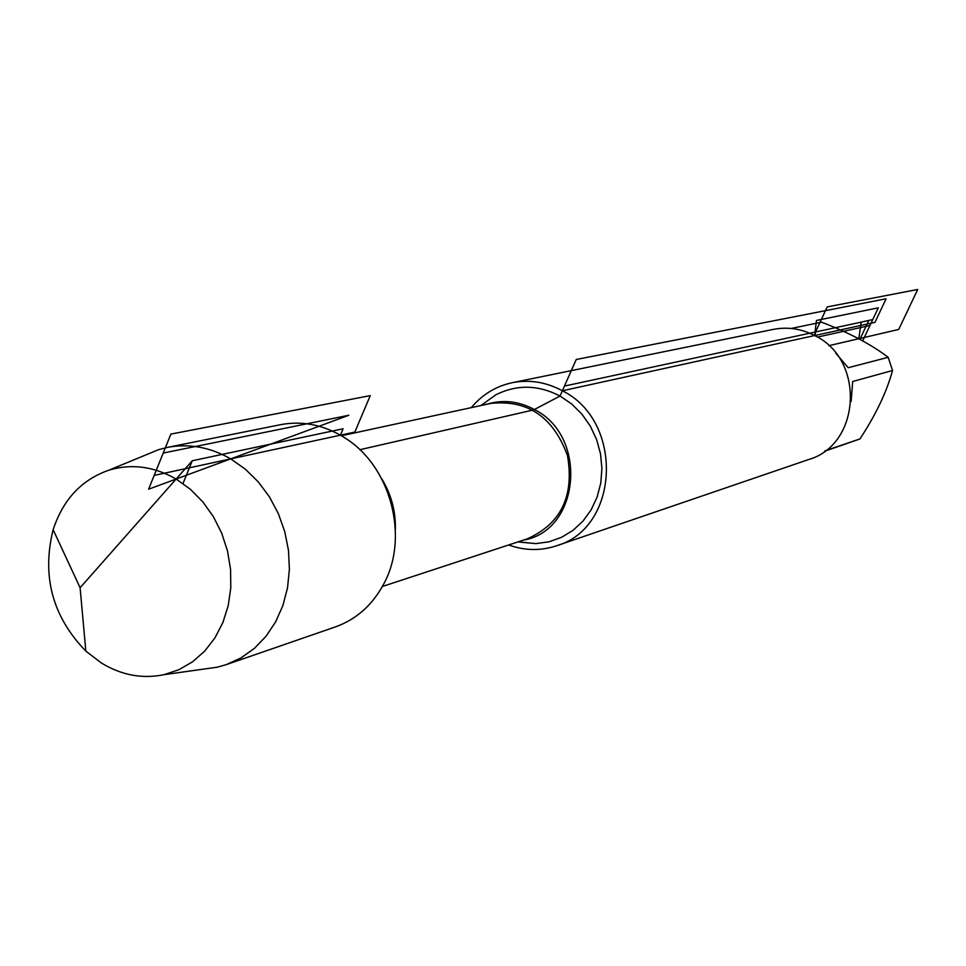 <?xml version="1.0" encoding="UTF-8"?>
<svg xmlns="http://www.w3.org/2000/svg" width="966" height="966" viewBox="0 0 966 966"><rect width="100%" height="100%" fill="white"/><g stroke="black" fill="none" stroke-linecap="round" stroke-linejoin="round"><path stroke-width="1.45" d="M518.114 541.866L535.84 543.616L549.014 541.805L561.548 537.325L573.019 530.346L583.005 521.072L591.144 509.843L597.145 497.031L600.78 483.085L601.915 468.498L600.514 453.803L596.602 439.518L590.335 426.151L581.943 414.173L571.727 404.017L560.038 396.048C538.195 384.722 516.774 384.323 495.775 394.853L481.322 405.249M471.299 407.628C482.312 394.454 496.029 386.134 512.439 382.645C529.585 379.372 546.225 382.089 562.381 390.771C624.253 421.2 619.617 528.245 556.392 545.826C540.586 550.994 524.671 550.705 508.647 544.981M204.224 669.027L217.181 667.204L226.153 664.68L335.214 626.97C356.2 619.496 372.369 605.175 383.707 584.032C409.681 536.794 390.433 465.346 344.234 437.501L340.406 435.183C321.014 424.352 301.114 420.838 280.72 424.654L167.625 447.355L158.605 449.661L145.564 455.046M556.392 545.826L808.457 459.599C860.875 444.831 865.451 359.437 814.64 335.552C801.369 328.718 787.616 326.653 773.392 329.37L512.439 382.645M791.142 328.464L821.523 322.173C848.824 332.582 871.054 344.294 888.189 357.311L892.536 370.497L852.712 381.485L851.118 401.47M825.387 450.663L859.945 438.95L824.541 451.279M892.536 370.497C886.716 391.906 875.848 414.728 859.945 438.95M835.699 353.037L848.184 367.72L888.189 357.311M226.153 664.68L240.945 657.943L254.384 648.367L266.085 636.208L275.684 621.778L282.917 605.489L287.53 587.799L289.402 569.228L288.472 550.294L284.741 531.566L278.329 513.574L269.429 496.862L258.296 481.901L245.267 469.114L230.717 458.874C210.165 447.173 189.131 443.334 167.625 447.355M176.126 479.039L190.217 489.146L202.775 501.813L213.389 516.665L221.721 533.22L227.505 550.982L230.56 569.385L230.789 587.847L228.181 605.779L222.844 622.635L214.947 637.886L204.756 651.06L192.596 661.782L178.843 669.74L163.942 674.691C142.376 679.122 121.511 675.222 101.345 662.978L85.841 651.108C52.49 616.67 41.586 576.207 53.142 529.706C63.056 499.531 81.627 479.679 108.868 470.176C131.461 463.414 153.872 466.373 176.126 479.039M859.909 339.308L868.772 320.507L564.446 386.086L560.038 396.048L533.558 409.934L359.835 449.721M391.315 503.129L392.244 502.875M85.841 651.108L80.106 587.751L192.282 460.746L183.009 483.519L192.282 460.746L343.111 428.759L340.406 435.183M814.64 335.552L816.463 320.446L878.299 307.828L869.98 325.482L817.417 337.098M858.81 338.716L861.201 322.064L872.757 319.577L862.735 340.841M815.062 335.77L815.521 331.978L827.222 306.886L917.7 289.474L898.73 329.442L828.864 345.683M874.979 322.342L886.1 298.772L576.231 359.485L562.381 390.771L874.979 322.342M354.836 432.068L154.186 475.417L170.885 434.096L370.268 395.613L354.836 432.068M148.607 489.207L348.811 415.259L163.218 453.054L148.607 489.207L348.811 415.259M486.345 404.368C502.586 399.356 518.597 401.071 534.367 409.512C588.535 436.294 580.035 531.083 523.258 540.163M382.379 586.495L527.279 538.847C561.089 523.729 574.468 495.92 567.44 455.433C553.192 416.877 527.641 399.538 490.8 403.402L341.409 435.763M381.606 478.556C391.17 494.097 395.758 510.99 395.384 529.235M517.873 541.938L535.84 543.616M480.911 405.551L495.775 394.853M163.942 674.691L217.181 667.204M108.868 470.176L158.605 449.661M80.106 587.751L53.142 529.706"/></g></svg>
